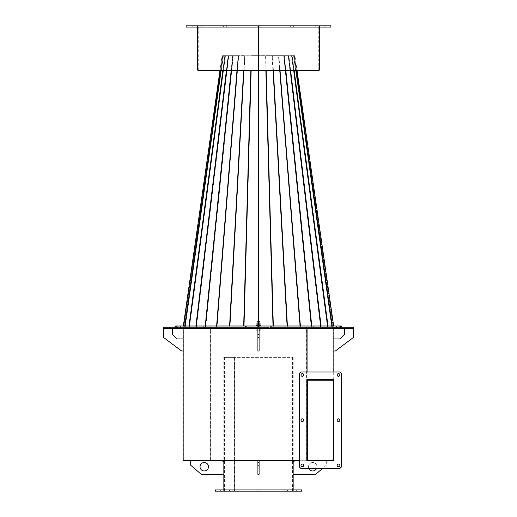 <?xml version="1.0" encoding="UTF-8"?>
<svg xmlns="http://www.w3.org/2000/svg" width="517" height="517" viewBox="0 0 517 517"><rect width="100%" height="100%" fill="white"/><g stroke="black" fill="none" stroke-linecap="round" stroke-linejoin="round"><path stroke-width="0.39" stroke-dasharray="2.58 1.94" d="M233.781 460.712L293.456 460.712L233.781 460.712M233.781 460.111L293.456 460.111L233.781 460.111M306.962 328.418L306.962 327.209L306.575 327.209L306.575 460.111L306.962 460.111L183.761 460.111L333.239 460.111L307.02 460.111L307.02 380.247L332.211 380.247A1.028 1.028 0 0 1 333.239 381.275L333.84 381.275A1.629 1.629 0 0 0 332.211 379.646L332.211 380.247M311.35 460.712L332.211 460.712L311.35 460.712M306.865 460.712L299.337 460.712M183.761 460.712L333.84 460.712L333.84 379.646L333.84 460.111L333.239 460.111L333.239 460.712L333.239 379.646L333.84 379.646L333.239 379.646L333.239 460.111L210.038 460.111L333.84 460.111M267.392 327.209L267.392 328.418L264.678 328.418L267.392 328.418L264.678 328.418L267.392 328.418L267.392 327.209L264.678 327.209L264.678 328.418L264.678 327.209L267.392 327.209M252.322 327.209L252.322 328.418L249.608 328.418L252.322 328.418L249.608 328.418L252.322 328.418L252.322 327.209L249.608 327.209L249.608 328.418L249.608 327.209L252.322 327.209M316.003 327.209L316.003 328.418L313.296 328.418L316.003 328.418L313.296 328.418L316.003 328.418L316.003 327.209L313.296 327.209L313.296 328.418L313.296 327.209L316.003 327.209L313.296 327.209L316.003 327.209L313.296 327.209L316.003 327.209L313.296 327.209L316.003 327.209L316.003 326.007L313.296 326.007L313.296 327.209L313.296 326.007L316.003 326.007L313.296 326.007L316.003 326.007L316.003 327.209M259.857 327.209L259.857 328.418L257.143 328.418L259.857 328.418L257.143 328.418L259.857 328.418L259.857 327.209L257.143 327.209L257.143 328.418L257.143 327.209L259.857 327.209L257.143 327.209L259.857 327.209L257.143 327.209L259.857 327.209L257.143 327.209L259.857 327.209L259.857 326.007L257.143 326.007L257.143 327.209L257.143 326.007L259.857 326.007L259.857 327.209M172.31 328.418L163.572 328.418L163.572 337.459L181.654 351.017L183.16 351.017L183.16 338.965L176.833 338.965L172.31 334.441L172.31 328.418L163.572 328.418L247.953 328.418L247.953 327.209L340.703 327.209L210.038 327.209L210.038 460.111M247.953 328.418L333.252 328.418L333.252 327.209L183.012 327.209L247.953 327.209L247.953 328.418L247.953 327.209L246.661 327.209L246.661 328.418L247.953 328.418L247.953 327.209L247.953 328.418L269.047 328.418L269.047 327.209L267.541 327.209L267.541 328.418M165.078 328.418L165.078 327.209L183.748 327.209L183.748 328.418L269.047 328.418L269.047 327.209L269.047 328.418L340.703 328.418L333.252 328.418L333.252 327.209L331.817 327.209L333.833 327.125L332.405 327.125L333.833 327.125L294.91 55.687L297.068 70.751L297.075 70.15L219.925 70.15L297.075 70.15M223.842 357.344L293.158 357.344L224.449 357.344L234.369 357.344L234.369 491.15L233.942 491.15L233.942 357.344L223.842 357.344L223.842 460.712M234.046 357.344L234.046 491.15L292.551 491.15L234.369 491.15M234.472 357.344L234.472 491.15M234.369 357.344L233.942 357.344M307.079 379.497L307.079 371.962M307.079 328.418L307.079 327.209M307.621 379.646L332.211 379.646L307.621 379.646L307.621 460.111L332.211 460.111L332.211 460.712A1.629 1.629 0 0 0 333.84 459.083L333.239 459.083A1.028 1.028 0 0 1 332.211 460.111M306.962 379.646L306.691 327.209M306.691 379.646L333.84 379.646M333.239 379.646L333.239 327.209L294.315 55.771L293.637 55.771L294.315 55.771L333.239 327.209L210.425 327.209L210.425 460.111M210.425 327.209L210.038 327.209M259.101 337.459L259.101 351.017L257.899 351.017L257.899 334.441L259.101 334.441L257.899 334.441L257.899 328.418L259.101 328.418L257.899 328.418L257.899 351.017L259.101 351.017L259.101 328.418L259.101 337.459L257.899 337.459M257.899 338.965L259.101 338.965L257.899 338.965L259.101 338.965L257.899 338.965L257.899 328.418L259.101 328.418L259.101 351.017L257.899 351.017L257.899 338.965M259.101 466.741L259.101 462.521L259.101 466.741M257.899 466.741L257.899 462.521L257.899 466.741M259.101 465.235L259.101 474.276L257.899 474.276L257.899 460.712L259.101 460.712L257.899 460.712L259.101 460.712L259.101 465.235L257.899 465.235L257.899 474.276L259.101 474.276L259.101 460.712L257.899 460.712L257.899 465.235M259.101 460.712L259.101 474.276L257.899 474.276L257.899 462.217L259.101 462.217L257.899 462.217L257.899 460.712M307.02 460.111L307.621 460.111L307.621 460.712M333.84 459.083L333.239 459.083L333.239 460.35M333.239 380.008L333.239 381.275L333.84 381.275M338.512 466.741A1.357 1.357 0 0 1 337.155 465.384A1.357 1.357 0 0 1 338.512 464.027A1.357 1.357 0 0 1 339.869 465.384A1.357 1.357 0 0 1 338.512 466.741M338.512 421.536A1.357 1.357 0 0 1 337.155 420.179A1.357 1.357 0 0 1 338.512 418.822A1.357 1.357 0 0 1 339.869 420.179A1.357 1.357 0 0 1 338.512 421.536M338.512 376.331A1.357 1.357 0 0 1 337.155 374.974A1.357 1.357 0 0 1 338.512 373.617A1.357 1.357 0 0 1 339.869 374.974A1.357 1.357 0 0 1 338.512 376.331M302.348 466.741A1.357 1.357 0 0 1 300.991 465.384A1.357 1.357 0 0 1 302.348 464.027A1.357 1.357 0 0 1 303.705 465.384A1.357 1.357 0 0 1 302.348 466.741M302.348 421.536A1.357 1.357 0 0 1 300.991 420.179A1.357 1.357 0 0 1 302.348 418.822A1.357 1.357 0 0 1 303.705 420.179A1.357 1.357 0 0 1 302.348 421.536M302.348 376.331A1.357 1.357 0 0 1 300.991 374.974A1.357 1.357 0 0 1 302.348 373.617A1.357 1.357 0 0 1 303.705 374.974A1.357 1.357 0 0 1 302.348 376.331M300.842 468.396L340.018 468.396L341.524 466.89L341.524 373.468L340.018 371.962L300.842 371.962L299.337 373.468L299.337 466.89L300.842 468.396M333.988 379.497L306.865 379.497L306.865 460.86L333.988 460.86L333.988 379.497M229.548 491.15L232.152 491.15L229.548 491.15M232.049 489.942L229.445 489.942L232.049 489.942M257.246 491.15L259.857 491.15L257.246 491.15M259.754 489.942L257.143 489.942L259.754 489.942M284.951 491.15L287.555 491.15L284.951 491.15M287.452 489.942L284.848 489.942L287.452 489.942M296.422 491.15L299.033 491.15L296.422 491.15M298.929 489.942L296.319 489.942L298.929 489.942M218.071 491.15L220.681 491.15L218.071 491.15M220.578 489.942L217.967 489.942L220.578 489.942M226.343 491.15L293.307 491.15L226.343 491.15M226.343 489.942L293.307 489.942L226.343 489.942M215.408 489.942L301.592 489.942M215.408 491.15L301.592 491.15M353.428 337.459L335.346 351.017L333.84 351.017L333.84 338.965L340.167 338.965L344.69 334.441L344.69 328.418L353.428 328.418L353.428 337.459M344.69 328.418L353.428 328.418L342.015 328.418L342.015 327.209L351.922 327.209L351.922 328.418M168.09 328.418L169.447 328.418L168.09 328.418M168.09 327.209L169.447 327.209L168.09 327.209M202.347 328.418L203.704 328.418L202.347 328.418M202.347 327.209L203.704 327.209L200.997 327.209L203.704 327.209L203.704 328.418L200.997 328.418L203.704 328.418L203.704 327.209L200.997 327.209L200.997 328.418L200.997 327.209L203.704 327.209L202.347 327.209M179.089 328.418L180.446 328.418L179.089 328.418M179.089 327.209L180.446 327.209L179.089 327.209M165.078 327.209L163.572 327.209M176.297 327.209L176.297 328.418L183.748 328.418L183.748 327.209L176.297 327.209L246.661 327.209M176.297 328.418L246.661 328.418M249.459 328.418L249.459 327.209L267.541 327.209M249.459 327.209L340.522 327.209L340.522 328.418L342.015 328.418M348.91 328.418L347.553 328.418L348.91 328.418M348.91 327.209L347.553 327.209L348.91 327.209M337.911 328.418L336.554 328.418L337.911 328.418M337.911 327.209L336.554 327.209L337.911 327.209M269.047 328.418L269.047 327.209L269.047 328.418L340.522 328.418M353.428 327.209L351.922 327.209M342.015 327.209L340.522 327.209M208.474 466.741A4.22 4.22 0 0 0 204.254 462.521A4.22 4.22 0 0 0 200.034 466.741A4.22 4.22 0 0 0 204.254 470.961A4.22 4.22 0 0 0 208.474 466.741M190.695 460.712L190.695 465.235L201.242 474.276L223.842 474.276L223.842 462.217L222.336 460.712L190.695 460.712L222.336 460.712M308.862 468.396A4.22 4.22 0 0 1 312.746 462.521A4.22 4.22 0 0 1 316.624 468.396M308.526 466.741A4.22 4.22 0 0 1 312.746 462.521A4.22 4.22 0 0 1 316.966 466.741A4.22 4.22 0 0 1 312.746 470.961A4.22 4.22 0 0 1 308.526 466.741M326.305 460.712L326.305 465.235L315.758 474.276L293.158 474.276L293.158 462.217L294.664 460.712L326.305 460.712L294.664 460.712M326.305 460.86L326.305 465.235L322.614 468.396M306.962 327.209L183.16 327.209L209.921 327.209L209.921 460.111L183.16 460.111M306.865 460.111L299.337 460.111M306.962 379.497L306.962 371.962M306.575 327.209L183.761 327.209L210.309 327.209L210.309 460.111L209.921 460.111M306.575 460.111L210.309 460.111M210.309 327.209L209.921 327.209M197.623 70.15L258.422 70.15L258.422 25.85L197.623 25.85L258.422 25.85L258.422 70.15L198.231 70.15L318.769 70.15L258.578 70.15L318.769 70.15L258.578 70.15L258.578 25.85L258.578 27.058L258.578 25.85L319.377 25.85L258.578 25.85L318.769 25.85L258.578 25.85L258.578 27.058M258.558 70.751L258.558 70.15L319.377 70.15M258.578 70.15L258.578 55.687L265.447 55.687L258.558 55.687L258.558 326.007M183.761 460.111L183.761 327.209L183.167 327.125L184.595 327.125L183.167 327.125L222.09 55.687L223.363 55.771L222.685 55.771L183.761 327.209L185.183 327.209L183.761 327.209L222.685 55.771L222.09 55.687L219.932 70.751L297.075 70.751L219.925 70.751L219.925 70.15M198.231 70.751L318.769 70.751M333.064 327.209L183.012 327.209L333.064 327.209L333.064 326.007L340.354 326.007L183.012 326.007L333.064 326.007L333.064 327.209M246.693 326.007L246.693 327.209L245.536 327.209L246.693 327.209L246.693 326.007L245.536 326.007L246.693 326.007M258.558 55.687L258.5 327.209L272.982 327.209L258.5 327.209L258.5 55.771L265.389 55.771L258.442 55.687L251.553 55.687L258.422 55.687L258.442 327.125L243.959 327.125L273.041 327.125L258.5 327.209L258.5 326.007L258.5 327.209L244.018 327.209L258.5 327.209L258.442 326.007M332.25 326.007L332.405 327.125L331.817 327.209L332.405 327.125L294.231 55.687L293.637 55.771L331.817 327.209L293.637 55.771L291.543 55.771L294.91 55.687L292.189 55.687L294.231 55.687L296.351 70.751M294.315 55.771L294.91 55.687L294.315 55.771M333.672 326.007L333.833 327.125L333.239 327.209M258.5 70.751L258.5 70.15L258.5 70.751M328.004 326.007L328.153 327.125L327.578 327.209L332.347 327.125L328.03 327.125L292.189 55.687L291.614 55.771L327.578 327.209L331.778 327.209L327.507 327.209L291.614 55.771L292.189 55.687L288.854 55.687L292.189 55.687L294.186 70.751M321.083 326.007L321.219 327.125L320.689 327.209L328.03 327.125L321.044 327.125L288.854 55.687L288.324 55.771L320.689 327.209L327.507 327.209L320.579 327.209L288.324 55.771L291.543 55.771L283.885 55.771L288.854 55.687L284.35 55.687L288.854 55.687L290.651 70.751M311.757 326.007L311.874 327.125L311.415 327.209L321.044 327.125L311.648 327.125L284.35 55.687L283.885 55.771L311.415 327.209L320.579 327.209L311.273 327.209L283.749 55.771L284.35 55.687L278.85 55.687L284.35 55.687L285.875 70.751M300.39 326.007L300.48 327.125L300.099 327.209L311.648 327.125L300.215 327.125L278.85 55.687L278.476 55.771L300.099 327.209L311.273 327.209L299.938 327.209L278.476 55.771L283.749 55.771L272.291 55.771L278.85 55.687L272.575 55.687L278.85 55.687L280.052 70.751M287.407 326.007L287.187 327.209L300.215 327.125L287.181 327.125L272.575 55.687L287.187 327.209L299.938 327.209L287.006 327.209L272.11 55.771L272.575 55.687L265.757 55.687L272.575 55.687L273.403 70.751M273.319 326.007L273.176 327.209L287.181 327.125L273.041 327.125L265.757 55.687L273.176 327.209L287.006 327.209L272.982 327.209L265.583 55.771L272.11 55.771L265.389 55.771L265.757 55.687L266.177 70.751M202.347 326.007L203.704 326.007L202.347 326.007M179.089 326.007L180.446 326.007L179.089 326.007M175.625 327.209L341.375 327.209M175.625 326.007L176.646 326.007L176.646 327.209L176.646 326.007L183.936 326.007L183.936 327.209L183.936 326.007L176.646 326.007L271.464 326.007L271.464 327.209L271.464 326.007L270.307 326.007L270.307 327.209L270.307 326.007L341.375 326.007M200.997 326.007L200.997 327.209L203.704 327.209L200.997 327.209L200.997 326.007L203.704 326.007L203.704 327.209L203.704 326.007L200.997 326.007M259.857 326.007L257.143 326.007L259.857 326.007M337.911 326.007L336.554 326.007L337.911 326.007M199.123 25.85L201.785 25.85L199.123 25.85M201.74 27.058L199.077 27.058L201.74 27.058M223.661 25.85L226.33 25.85L223.661 25.85M226.284 27.058L223.615 27.058L226.284 27.058M257.188 25.85L259.857 25.85L257.188 25.85M259.812 27.058L257.143 27.058L259.812 27.058M290.716 25.85L293.385 25.85L290.716 25.85M293.339 27.058L290.67 27.058L293.339 27.058M315.26 25.85L317.923 25.85L315.26 25.85M317.877 27.058L315.215 27.058L317.877 27.058M324.243 25.85L326.906 25.85L324.243 25.85M326.86 27.058L324.198 27.058L326.86 27.058M190.14 25.85L192.802 25.85L190.14 25.85M192.757 27.058L190.094 27.058L192.757 27.058M199.556 25.85L319.525 25.85L199.556 25.85M199.556 27.058L319.525 27.058L199.556 27.058M330.828 27.058L186.172 27.058M330.828 25.85L186.172 25.85M258.422 70.15L198.231 70.15L258.422 70.15L258.442 70.751M183.761 327.209L183.167 327.125L183.328 326.007M229.884 326.007L229.994 327.209L243.959 327.125L229.529 327.125L244.715 55.687L229.994 327.209L244.018 327.209L229.813 327.209L244.89 55.771L251.417 55.771L238.408 55.687L244.715 55.687L243.888 70.751M216.875 326.007L217.062 327.209L229.529 327.125L216.52 327.125L238.408 55.687L217.062 327.209L229.813 327.209L216.901 327.209L238.692 55.771L232.876 55.687L238.408 55.687L237.213 70.751M205.462 326.007L205.352 327.125L205.727 327.209L216.52 327.125L205.126 327.125L232.876 55.687L233.251 55.771L205.727 327.209L216.901 327.209L205.585 327.209L233.251 55.771L238.524 55.771L228.327 55.687L232.876 55.687L231.345 70.751M196.092 326.007L195.956 327.125L196.421 327.209L205.126 327.125L195.781 327.125L228.327 55.687L228.785 55.771L196.421 327.209L205.585 327.209L196.311 327.209L228.785 55.771L224.934 55.687L228.327 55.687L226.53 70.751M189.119 326.007L188.97 327.125L195.781 327.125L188.847 327.125L224.934 55.687L225.457 55.771L189.493 327.209L196.311 327.209L189.422 327.209L225.457 55.771L228.676 55.771L222.833 55.687L224.934 55.687L222.937 70.751M184.808 326.007L184.653 327.125L188.847 327.125L184.595 327.125L222.833 55.687L223.402 55.771L185.222 327.209L189.422 327.209L185.183 327.209L223.402 55.771L222.769 55.687L220.714 70.751M243.992 326.007L251.133 70.751M259.618 321.361L257.292 321.361L259.618 321.361M259.618 322.963L257.292 322.963L259.618 322.963M260.736 322.963L256.264 322.963L260.736 322.963L260.736 324.922L259.928 324.922L260.736 324.922L260.73 325.523L257.679 325.523L257.679 324.922L258.054 325.523L256.27 325.523L260.73 325.523L256.089 325.523L260.742 325.523M256.426 324.922L260.697 324.922L256.426 324.922M257.33 325.523L257.33 324.922L256.283 324.922L259.838 324.922L257.679 324.922M256.258 326.007L260.911 326.007L256.258 326.007M257.382 326.007L259.708 326.007L257.382 326.007M257.382 328.418L259.708 328.418L257.382 328.418M256.258 328.418L260.911 328.418L256.258 328.418M256.258 328.896L260.911 328.896L256.089 328.896L256.264 330.828L257.098 330.828L257.098 328.896M257.867 325.523L258.054 324.922M257.33 324.922L257.867 324.922M257.098 330.828L260.736 330.828L260.736 328.896M259.334 330.828L259.334 328.896M260.736 330.828L259.902 330.828L259.902 328.896M259.902 330.828L257.666 330.828L257.666 328.896M257.666 330.828L256.264 330.828M258.054 325.523L257.679 325.523M256.264 322.963L256.27 325.523M259.902 322.963L259.902 324.922M257.666 322.963L257.666 324.922M259.334 322.963L259.334 324.922M257.098 322.963L257.098 324.922M265.867 70.751L273.008 326.007M296.286 70.751L294.167 55.687L293.598 55.771L331.778 327.209L293.598 55.771L294.167 55.687L332.192 326.007M294.063 70.751L292.066 55.687L291.543 55.771L327.507 327.209L291.543 55.771L292.066 55.687L327.881 326.007M290.47 70.751L288.673 55.687L288.215 55.771L320.579 327.209L288.215 55.771L288.673 55.687L320.908 326.007M285.655 70.751L284.124 55.687L283.749 55.771L311.273 327.209L283.749 55.771L284.124 55.687L311.538 326.007M279.787 70.751L300.125 326.007M273.112 70.751L287.116 326.007M311.273 327.209L311.648 327.125L311.273 327.209M320.579 327.209L321.044 327.125L320.579 327.209M327.507 327.209L328.03 327.125L327.507 327.209M331.778 327.209L332.347 327.125L331.778 327.209M220.649 70.751L222.769 55.687L223.363 55.771L185.183 327.209L223.363 55.771L222.769 55.687L184.75 326.007M185.183 327.209L184.595 327.125L185.183 327.209M250.823 70.751L243.681 326.007M243.597 70.751L229.593 326.007M236.948 70.751L238.15 55.687L238.524 55.771L216.901 327.209L238.524 55.771L238.15 55.687L216.61 326.007M231.125 70.751L232.65 55.687L233.115 55.771L205.585 327.209L233.115 55.771L232.65 55.687L205.243 326.007M226.349 70.751L228.146 55.687L228.676 55.771L196.311 327.209L228.676 55.771L228.146 55.687L195.917 326.007M222.814 70.751L224.811 55.687L225.386 55.771L189.422 327.209L225.386 55.771L224.811 55.687L188.996 326.007M189.422 327.209L188.847 327.125L189.422 327.209M196.311 327.209L195.781 327.125L196.311 327.209M205.585 327.209L205.126 327.125L205.585 327.209M216.901 327.209L216.52 327.125L216.901 327.209M293.456 460.111L293.456 460.712M223.544 460.111L223.544 460.712M224.449 357.344L224.449 491.15M292.551 357.344L292.551 491.15M293.158 357.344L293.158 460.712M293.158 462.217L293.158 474.276M293.158 489.942L293.158 491.15M223.842 462.217L223.842 474.276M223.842 489.942L223.842 491.15M333.84 379.497L333.84 371.962M333.84 351.017L333.84 338.965M333.84 328.418L333.84 327.209M257.899 462.521L259.101 462.521L257.899 462.521M257.899 470.961L259.101 470.961L257.899 470.961M229.445 489.942L229.445 491.15L229.445 489.942M257.143 489.942L257.143 491.15L257.143 489.942M284.848 489.942L284.848 491.15L284.848 489.942M296.319 489.942L296.319 491.15M217.967 489.942L217.967 491.15M223.693 489.942L223.693 491.15M293.307 489.942L293.307 491.15M220.681 489.942L220.681 491.15M232.152 489.942L232.152 491.15L232.152 489.942M259.857 489.942L259.857 491.15L259.857 489.942M287.555 489.942L287.555 491.15L287.555 489.942M299.033 489.942L299.033 491.15M169.447 327.209L169.447 328.418L169.447 327.209M180.446 326.007L180.446 328.418M183.012 328.418L183.012 326.007M177.738 326.007L177.738 328.418M166.739 327.209L166.739 328.418L166.739 327.209M347.553 327.209L347.553 328.418L347.553 327.209M336.554 326.007L336.554 328.418M333.988 328.418L333.988 326.007M339.262 326.007L339.262 328.418M350.261 327.209L350.261 328.418L350.261 327.209M183.16 351.017L183.16 338.965M183.16 328.418L183.16 327.209M319.377 27.058L319.377 25.85M318.769 70.15L318.769 25.85M199.077 27.058L199.077 25.85L199.077 27.058M223.615 27.058L223.615 25.85L223.615 27.058M257.143 27.058L257.143 25.85L257.143 27.058M290.67 27.058L290.67 25.85L290.67 27.058M315.215 27.058L315.215 25.85L315.215 27.058M324.198 27.058L324.198 25.85M190.094 27.058L190.094 25.85M197.475 27.058L197.475 25.85M319.525 27.058L319.525 25.85M192.802 27.058L192.802 25.85M201.785 27.058L201.785 25.85L201.785 27.058M226.33 27.058L226.33 25.85L226.33 27.058M259.857 27.058L259.857 25.85L259.857 27.058M293.385 27.058L293.385 25.85L293.385 27.058M317.923 27.058L317.923 25.85L317.923 27.058M326.906 27.058L326.906 25.85M197.623 27.058L197.623 25.85M198.231 70.15L198.231 25.85M259.708 321.361L259.708 322.963M260.911 325.523L260.911 326.007M259.708 326.007L259.708 328.418M260.911 328.418L260.911 328.896M256.089 328.418L256.089 328.896M257.292 326.007L257.292 328.418M256.089 325.523L256.089 326.007M257.292 321.361L257.292 322.963"/><path stroke-width="0.78" d="M307.079 379.497L307.621 379.646L307.621 380.247L307.02 380.247L306.865 460.111M333.239 460.35L333.239 460.712L306.865 460.712M299.337 460.712L183.761 460.712L183.761 460.111M333.84 371.962L333.84 351.017L335.346 351.017L353.428 337.459L353.428 327.209L353.428 328.418L340.703 328.418L340.703 327.209L270.339 327.209L270.339 328.418L247.953 328.418L247.953 327.209L249.459 327.209L249.459 328.418M340.703 328.418L270.339 328.418M267.541 328.418L267.541 327.209L269.047 327.209L269.047 328.418M267.541 327.209L249.459 327.209M247.953 328.418L174.985 328.418L174.985 327.209L247.953 327.209L245.536 327.209L245.536 326.007L340.354 326.007L340.354 327.209L341.375 327.209L341.375 326.007L340.354 326.007L340.354 327.209L270.339 327.209M307.079 371.962L307.079 328.418M307.621 379.646L333.239 379.646L333.239 380.008M259.101 337.459L259.101 351.017L257.899 351.017L257.899 337.459L259.101 337.459L259.101 328.418L257.899 328.418L257.899 337.459M259.101 460.712L259.101 474.276L257.899 474.276L257.899 465.235L259.101 465.235M257.899 460.712L257.899 465.235M332.211 379.646A1.629 1.629 0 0 1 333.84 381.275L333.84 459.083A1.629 1.629 0 0 1 332.211 460.712M307.02 460.111L307.621 460.111L307.621 380.247L332.211 380.247A1.028 1.028 0 0 1 333.239 381.275L333.239 459.083A1.028 1.028 0 0 1 332.211 460.111L307.621 460.111L307.621 460.712M333.84 459.083L333.84 460.712L333.239 460.712M333.239 379.646L333.84 379.646L333.84 381.275M338.512 466.741A1.357 1.357 0 0 1 337.155 465.384A1.357 1.357 0 0 1 338.512 464.027A1.357 1.357 0 0 1 339.869 465.384A1.357 1.357 0 0 1 338.512 466.741M338.512 421.536A1.357 1.357 0 0 1 337.155 420.179A1.357 1.357 0 0 1 338.512 418.822A1.357 1.357 0 0 1 339.869 420.179A1.357 1.357 0 0 1 338.512 421.536M338.512 376.331A1.357 1.357 0 0 1 337.155 374.974A1.357 1.357 0 0 1 338.512 373.617A1.357 1.357 0 0 1 339.869 374.974A1.357 1.357 0 0 1 338.512 376.331M302.348 466.741A1.357 1.357 0 0 1 300.991 465.384A1.357 1.357 0 0 1 302.348 464.027A1.357 1.357 0 0 1 303.705 465.384A1.357 1.357 0 0 1 302.348 466.741M302.348 421.536A1.357 1.357 0 0 1 300.991 420.179A1.357 1.357 0 0 1 302.348 418.822A1.357 1.357 0 0 1 303.705 420.179A1.357 1.357 0 0 1 302.348 421.536M302.348 376.331A1.357 1.357 0 0 1 300.991 374.974A1.357 1.357 0 0 1 302.348 373.617A1.357 1.357 0 0 1 303.705 374.974A1.357 1.357 0 0 1 302.348 376.331M299.337 373.468L299.337 466.89L300.842 468.396L340.018 468.396L341.524 466.89L341.524 373.468L340.018 371.962L300.842 371.962L299.337 373.468M306.865 379.497L306.865 460.86L333.988 460.86L333.988 379.497L306.865 379.497M301.592 489.942L215.408 489.942L215.408 491.15L301.592 491.15L301.592 489.942M174.985 328.418L163.572 328.418L163.572 327.209L163.572 337.459L181.654 351.017L183.16 351.017L183.16 338.965L176.833 338.965L172.31 334.441L172.31 328.418M333.84 351.017L333.84 338.965L340.167 338.965L344.69 334.441L344.69 328.418M174.985 327.209L165.078 327.209L165.078 328.418M163.572 327.209L165.078 327.209M351.922 328.418L351.922 327.209L340.703 327.209M351.922 327.209L353.428 327.209M208.474 466.741A4.22 4.22 0 0 0 204.254 462.521A4.22 4.22 0 0 0 200.034 466.741A4.22 4.22 0 0 0 204.254 470.961A4.22 4.22 0 0 0 208.474 466.741M190.695 460.712L190.695 465.235L201.242 474.276L223.842 474.276L223.842 462.217L222.336 460.712M322.614 468.396L315.758 474.276L293.158 474.276L293.158 462.217L294.664 460.712M316.624 468.396A4.22 4.22 0 0 1 308.862 468.396M299.337 460.111L183.16 460.111L183.16 351.017M306.962 460.111L306.962 379.497M306.962 371.962L306.962 328.418M258.422 70.15L258.578 27.058L258.578 70.15L197.623 70.15L197.623 27.058M319.377 27.058L319.377 70.15L258.578 70.15L258.578 55.687M258.578 27.058L258.578 70.15M318.769 70.15L318.769 70.751L198.231 70.751L198.231 70.15M297.068 70.751L333.672 326.007M258.558 326.007L258.558 70.751M258.5 326.007L258.5 70.751L258.5 326.007M245.536 327.209L175.625 327.209L175.625 326.007L245.536 326.007L245.536 327.209M328.36 27.058L330.828 27.058L330.828 25.85L186.172 25.85L186.172 27.058L328.36 27.058M258.442 70.751L258.442 326.007M183.328 326.007L219.932 70.751M176.478 327.209L176.478 328.418M296.351 70.751L332.25 326.007M273.008 326.007L265.867 70.751M332.192 326.007L296.286 70.751M294.186 70.751L328.004 326.007M327.881 326.007L294.063 70.751M290.651 70.751L321.083 326.007M320.908 326.007L290.47 70.751M285.875 70.751L311.757 326.007M311.538 326.007L285.655 70.751M280.052 70.751L300.39 326.007M300.125 326.007L279.787 70.751M273.403 70.751L287.407 326.007M287.116 326.007L273.112 70.751M266.177 70.751L273.319 326.007M251.133 70.751L243.992 326.007M184.75 326.007L220.649 70.751M243.681 326.007L250.823 70.751M243.888 70.751L229.884 326.007M229.593 326.007L243.597 70.751M237.213 70.751L216.875 326.007M216.61 326.007L236.948 70.751M231.345 70.751L205.462 326.007M205.243 326.007L231.125 70.751M226.53 70.751L196.092 326.007M195.917 326.007L226.349 70.751M222.937 70.751L189.119 326.007M188.996 326.007L222.814 70.751M220.714 70.751L184.808 326.007M293.158 460.712L293.158 462.217M293.158 474.276L293.158 489.942M223.842 460.712L223.842 462.217M223.842 474.276L223.842 489.942M333.84 338.965L333.84 328.418M183.16 338.965L183.16 328.418"/></g></svg>
